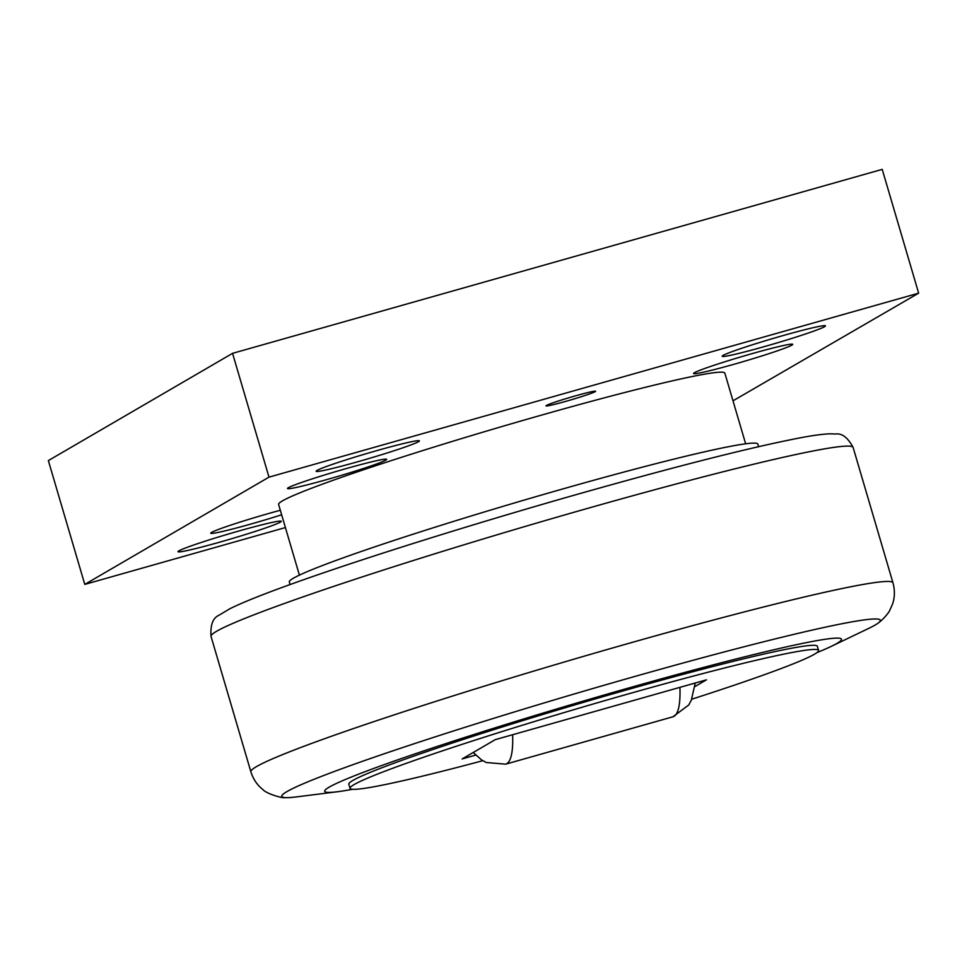 <?xml version="1.0" encoding="UTF-8"?>
<svg xmlns="http://www.w3.org/2000/svg" width="967" height="967" viewBox="0 0 967 967"><rect width="100%" height="100%" fill="white"/><g stroke="black" fill="none" stroke-linecap="round" stroke-linejoin="round"><path stroke-width="1.45" d="M299.407 575.135L278.605 504.448A232.576 11.689 -16.4 0 1 543.164 414.65A232.576 11.689 -16.4 0 1 724.839 373.105L745.642 443.805M816.934 652.628A269.394 13.538 163.6 0 0 831.112 646.427L868.269 628.61A311.99 15.677 163.6 0 0 875.159 625.02A311.99 15.677 163.6 0 0 878.084 623.147A311.99 15.677 163.6 0 0 636.649 675.945A311.99 15.677 163.6 0 0 286.933 791.61A311.99 15.677 163.6 0 0 285.241 797.63A311.99 15.677 163.6 0 0 296.434 796.905L337.326 791.755A269.394 13.538 163.6 0 0 352.604 789.29M831.112 646.427A269.394 13.538 163.6 0 0 837.059 643.333A269.394 13.538 163.6 0 0 631.1 687.307A269.394 13.538 163.6 0 0 329.118 787.186A269.394 13.538 163.6 0 0 337.326 791.755M350.03 788.335L348.821 784.213A244.216 12.269 -16.4 0 1 626.604 689.918A244.216 12.269 -16.4 0 1 817.369 646.307L818.578 650.44A244.216 12.269 163.6 0 0 627.825 694.052A244.216 12.269 163.6 0 0 350.03 788.335A244.216 12.269 163.6 0 0 482.811 760.703M290.052 584.564L289.302 582.001A244.216 12.269 -16.4 0 1 567.097 487.719A244.216 12.269 -16.4 0 1 757.85 444.107L758.611 446.657M220.029 542.076A53.838 2.708 -16.4 0 1 177.976 551.686A53.838 2.708 -16.4 0 1 239.212 530.907A53.838 2.708 -16.4 0 1 281.276 521.286A53.838 2.708 -16.4 0 1 220.029 542.076M764.22 346.645A53.838 2.708 -16.4 0 1 722.168 356.267A53.838 2.708 -16.4 0 1 783.403 335.476A53.838 2.708 -16.4 0 1 825.455 325.867A53.838 2.708 -16.4 0 1 764.22 346.645M358.177 461.634A53.838 2.708 -16.4 0 1 316.124 471.255A53.838 2.708 -16.4 0 1 377.372 450.465A53.838 2.708 -16.4 0 1 419.424 440.855A53.838 2.708 -16.4 0 1 358.177 461.634M566.191 401.245A25.843 1.293 -16.4 0 1 546.004 405.85A25.843 1.293 -16.4 0 1 575.401 395.878A25.843 1.293 -16.4 0 1 595.587 391.26A25.843 1.293 -16.4 0 1 566.191 401.245M281.651 514.795A51.686 2.599 -16.4 0 1 210.77 533.059A51.686 2.599 -16.4 0 1 211.604 532.406A51.686 2.599 -16.4 0 1 280.309 510.274M694.391 372.742A51.686 2.599 -16.4 0 1 746.125 355.348A51.686 2.599 -16.4 0 1 792.589 344.24A51.686 2.599 -16.4 0 1 791.84 345.146A51.686 2.599 -16.4 0 1 737.616 363.241A51.686 2.599 -16.4 0 1 693.557 373.383A51.686 2.599 -16.4 0 1 694.391 372.742M288.347 487.731A51.686 2.599 -16.4 0 1 340.094 470.337A51.686 2.599 -16.4 0 1 386.558 459.228A51.686 2.599 -16.4 0 1 385.797 460.123A51.686 2.599 -16.4 0 1 331.572 478.23A51.686 2.599 -16.4 0 1 287.525 488.371A51.686 2.599 -16.4 0 1 288.347 487.731M732.998 400.822L918.65 293.158L268.995 477.142L84.782 584.394L285.41 527.571M84.782 584.394L48.35 460.594L232.551 353.342L882.218 169.37L918.65 293.158M268.995 477.142L232.551 353.342M475.716 755.094L462.153 758.938L495.309 739.634L706.454 679.837L694.874 686.582M691.731 699.214A244.216 12.269 163.6 0 0 818.578 650.44M250.876 771.787L211.036 636.431A334.655 16.814 -16.4 0 1 216.596 631.282A334.655 16.814 -16.4 0 1 591.719 507.216A334.655 16.814 -16.4 0 1 853.124 447.455L892.964 582.811A334.655 16.814 -16.4 0 0 631.56 642.572A334.655 16.814 -16.4 0 0 256.424 766.638A334.655 16.814 -16.4 0 0 250.876 771.787C253.209 779.184 257.234 785.131 262.951 789.592C265.828 793.387 282.34 798.549 285.241 797.63M695.237 683.016L691.32 700.193L688.697 705.028L672.911 716.801A116.294 23.256 -105.8 0 0 674.023 716.329A116.294 23.256 -105.8 0 0 679.922 687.356M672.911 716.801L505.632 764.172A116.294 23.256 -105.8 0 0 506.732 763.7A116.294 23.256 -105.8 0 0 512.631 734.727M211.036 636.431C210.238 625.045 212.849 617.998 218.893 615.29L230.11 608.618C243.297 602.115 265.079 593.448 295.455 582.63C364.873 557.766 478.895 522.132 583.959 492.433C682.218 464.716 754.985 446.391 802.223 437.459C813.948 435.271 823.195 434.062 829.964 433.82L835.742 434.002C842.052 433.131 847.841 437.616 853.124 447.455M505.632 764.172L486.159 762.492L481.409 759.796L473.226 752.483M878.084 623.147C884.527 618.505 889.604 611.325 889.725 610.37L892.456 604.315C894.838 597.461 895.007 590.293 892.964 582.811"/></g></svg>
